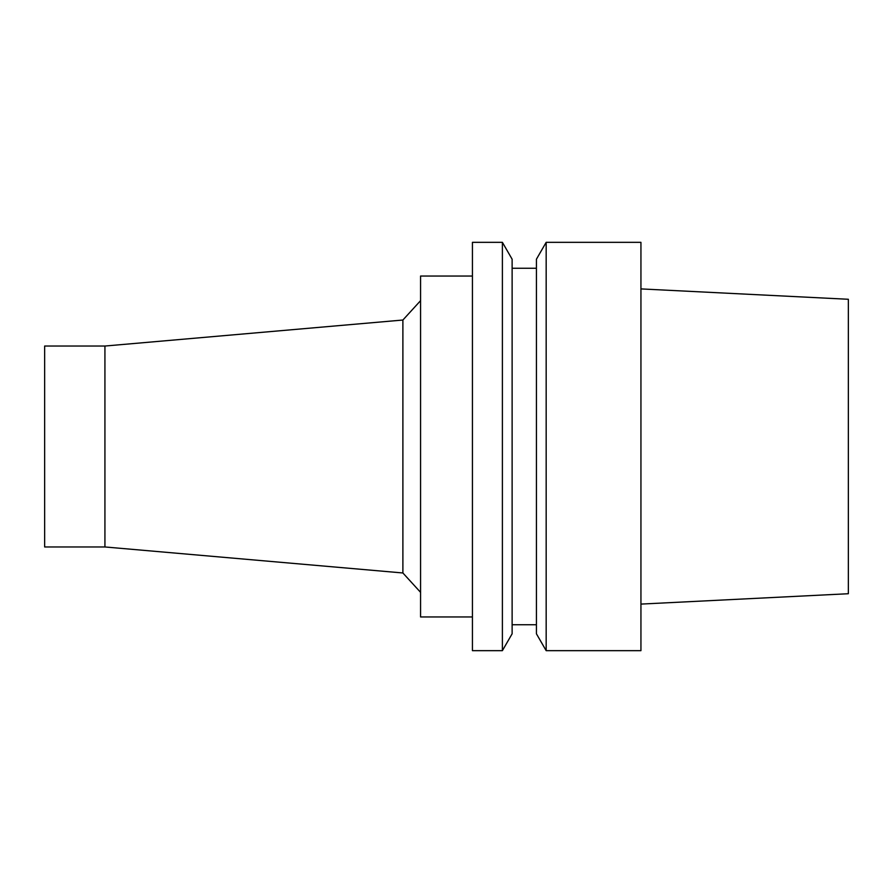 <?xml version="1.0" encoding="UTF-8"?>
<svg xmlns="http://www.w3.org/2000/svg" width="893" height="893" viewBox="0 0 893 893"><rect width="100%" height="100%" fill="white"/><g stroke="black" fill="none" stroke-linecap="round" stroke-linejoin="round"><path stroke-width="0.67" stroke-dasharray="4.46 3.35" d="M640.94 242.338L640.94 650.662M640.94 604.092L640.94 288.908L640.94 604.092M546.17 242.338L546.17 650.662M536.425 259.204L536.425 633.796M536.425 624.743L536.425 268.257L536.425 624.743M512.124 624.743L512.124 268.257L512.124 624.743M512.124 259.204L512.124 633.796M502.391 242.338L502.391 650.662M472.43 242.338L472.43 650.662M472.43 616.963L472.43 276.037L472.43 616.963M420.57 276.037L420.57 616.963M420.57 592.338L420.57 300.662L420.57 592.338M402.888 320.029L402.888 572.971M104.927 346.037L104.927 546.962M44.65 346.037L44.65 546.962M848.35 299.278L848.35 593.722"/><path stroke-width="1.34" d="M640.94 650.662L640.94 242.338L546.17 242.338L546.17 650.662L640.94 650.662M546.17 650.662L536.425 633.796L536.425 259.204L546.17 242.338M512.124 624.743L536.425 624.743M512.124 633.796L512.124 259.204L502.391 242.338L502.391 650.662L512.124 633.796M502.391 650.662L472.43 650.662L472.43 242.338L502.391 242.338M472.43 616.963L420.57 616.963L420.57 276.037L472.43 276.037M104.927 546.962L104.927 346.037L44.65 346.037L44.65 546.962L104.927 546.962L402.888 572.971L402.888 320.029L420.57 300.662M402.888 572.971L420.57 592.338M640.94 604.092L848.35 593.722L848.35 299.278L640.94 288.908M512.124 268.257L536.425 268.257M104.927 346.037L402.888 320.029"/></g></svg>
